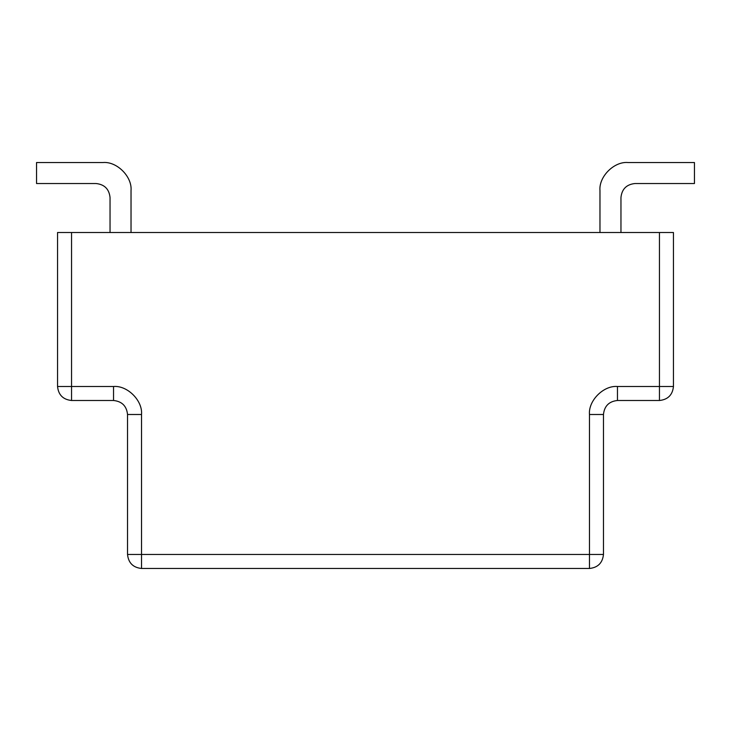<?xml version="1.0" encoding="UTF-8"?>
<svg xmlns="http://www.w3.org/2000/svg" width="731" height="731" viewBox="0 0 731 731"><rect width="100%" height="100%" fill="white"/><g stroke="black" fill="none" stroke-linecap="round" stroke-linejoin="round"><path stroke-width="1.1" d="M589.469 568.471L141.531 568.471L589.469 568.471L589.469 554.473L603.468 554.473L603.468 414.495L603.468 554.473L589.469 554.473L589.469 414.495L589.469 554.473L141.531 554.473L589.469 554.473L589.469 568.471C597.903 567.576 602.572 562.916 603.468 554.473C602.572 562.916 597.903 567.576 589.469 568.471M358.884 568.471L452.955 568.471M57.548 232.522L673.452 232.522L659.453 232.522L659.453 386.498L673.452 386.498L673.452 232.522L673.452 386.498C672.566 394.941 667.896 399.601 659.453 400.497L617.457 400.497C609.024 401.383 604.354 406.052 603.468 414.495L589.469 414.495C588.217 400.643 603.614 385.246 617.457 386.498L659.453 386.498L659.453 232.522L71.547 232.522L71.547 386.498L113.543 386.498C127.386 385.246 142.783 400.643 141.531 414.495L141.531 568.471C133.097 567.576 128.428 562.916 127.532 554.473L141.531 554.473L141.531 414.495C142.783 400.643 127.386 385.246 113.543 386.498L71.547 386.498L71.547 232.522L57.548 232.522L57.548 386.498L57.548 232.522M113.543 400.497L71.547 400.497L71.547 386.498L57.548 386.498L71.547 386.498L71.547 400.497C63.104 399.601 58.434 394.941 57.548 386.498C58.434 394.941 63.104 399.601 71.547 400.497L113.543 400.497L113.543 386.498L113.543 400.497C121.976 401.383 126.646 406.052 127.532 414.495L141.531 414.495L127.532 414.495L127.532 554.473L127.532 414.495C126.646 406.052 121.976 401.383 113.543 400.497M659.453 400.497L659.453 386.498L617.457 386.498L617.457 400.497L659.453 400.497C667.896 399.601 672.566 394.941 673.452 386.498L659.453 386.498L659.453 400.497M589.469 414.495L603.468 414.495C604.354 406.052 609.024 401.383 617.457 400.497L617.457 386.498C603.614 385.246 588.217 400.643 589.469 414.495M141.531 554.473L127.532 554.473C128.428 562.916 133.097 567.576 141.531 568.471L141.531 554.473M103.044 162.529C116.887 161.277 132.284 176.674 131.032 190.526C132.284 176.674 116.887 161.277 103.044 162.529L36.55 162.529L36.55 183.527L96.044 183.527C104.478 184.422 109.147 189.082 110.043 197.525L110.043 232.522L110.043 197.525C109.147 189.082 104.478 184.422 96.044 183.527L36.55 183.527L36.55 162.529L103.044 162.529M131.032 232.522L131.032 190.526L131.032 232.522M620.957 197.525L620.957 232.522L620.957 197.525C621.853 189.082 626.522 184.422 634.956 183.527L694.45 183.527L694.45 162.529L627.956 162.529C614.113 161.277 598.716 176.674 599.968 190.526L599.968 232.522L599.968 190.526C598.716 176.674 614.113 161.277 627.956 162.529L694.45 162.529L694.45 183.527L634.956 183.527C626.522 184.422 621.853 189.082 620.957 197.525"/></g></svg>
